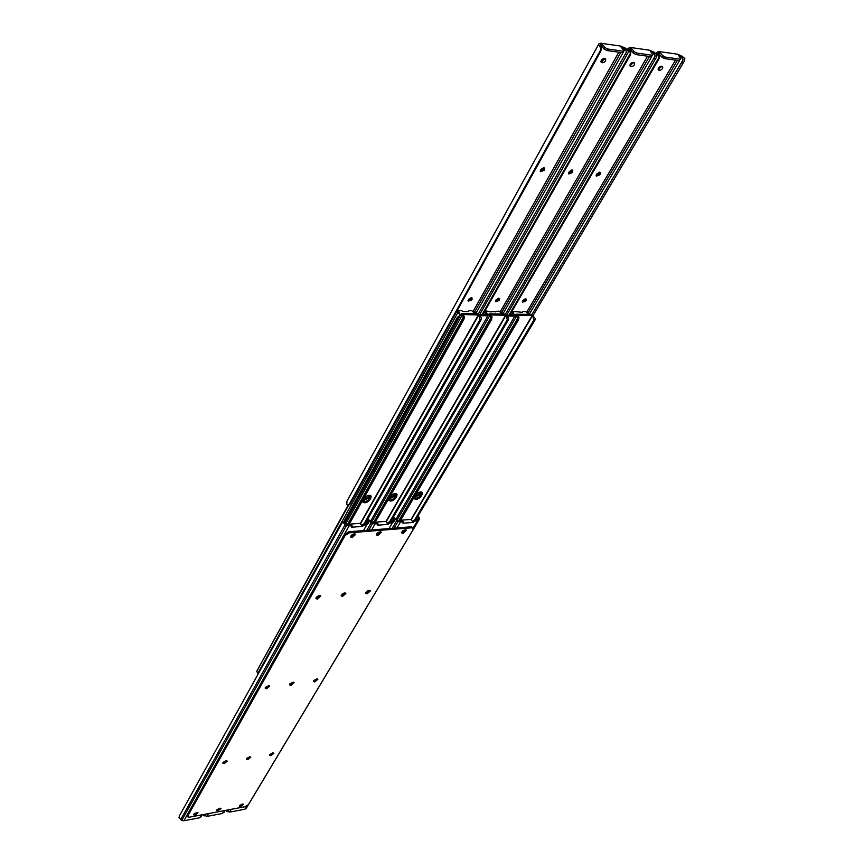 <?xml version="1.0" encoding="UTF-8"?>
<svg xmlns="http://www.w3.org/2000/svg" width="864" height="864" viewBox="0 0 864 864"><rect width="100%" height="100%" fill="white"/><g stroke="black" fill="none" stroke-linecap="round" stroke-linejoin="round"><path stroke-width="1.3" d="M376.488 534.362L380.851 531.911M377.903 535.475L381.348 532.289L380.02 531.824L376.574 535L377.903 535.475M315.954 597.974L320.252 595.728M317.401 599.076L320.738 596.117L319.334 595.652L315.997 598.612L317.401 599.076M341.161 595.318L345.373 593.06M342.554 596.387L345.87 593.438L344.52 592.996L341.204 595.944L342.554 596.387M246.532 758.635L250.29 756.853M247.838 759.607L250.798 757.188L249.437 756.853L246.467 759.272L247.838 759.607M222.955 762.599L226.778 760.817M224.305 763.582L227.286 761.162L225.871 760.817L222.89 763.236L224.305 763.582M193.828 814.19L197.478 812.527M195.134 815.141L198.007 812.862L196.592 812.56L193.72 814.828L195.134 815.141M239.458 805.669L242.989 804.006M240.678 806.587L243.518 804.33L242.19 804.049L239.35 806.306L240.678 806.587M216.853 809.892L220.439 808.229M218.117 810.821L220.968 808.553L219.607 808.261L216.745 810.529L218.117 810.821M350.73 536.458L355.18 534.006M352.199 537.592L355.655 534.395L354.283 533.909L350.816 537.095L352.199 537.592M289.613 684.266L293.587 682.279M290.974 685.282L294.095 682.636L292.734 682.247L289.602 684.893L290.974 685.282M265.27 687.679L269.32 685.692M266.674 688.716L269.816 686.059L268.402 685.66L265.259 688.316L266.674 688.716M269.665 754.747L273.348 752.965M270.929 755.698L273.877 753.289L272.549 752.976L269.6 755.384L270.929 755.698M365.839 592.704L369.976 590.447M367.189 593.752L370.472 590.814L369.176 590.393L365.882 593.341L367.189 593.752M401.695 532.321L405.983 529.859M403.056 533.401L406.48 530.237L405.205 529.783L401.782 532.958L403.056 533.401M313.481 680.918L317.38 678.92M314.788 681.912L317.887 679.277L316.57 678.91L313.47 681.545L314.788 681.912M189.41 817.182L187.628 816.793L187.726 816.059L345.211 535.356L349.412 532.807L411.588 527.818L413.165 528.368L412.981 529.859L248.368 804.686L244.955 806.738L189.41 817.182M412.592 527.386L411.005 526.813L348.84 531.77L344.65 534.319L187.315 815.087L187.628 816.793M319.669 595.642L317.034 597.758L316.138 597.553M226.238 760.774L223.171 762.286M268.769 685.627L265.475 687.323M363.463 530.604L366.757 524.826L363.895 525.053L362.556 526.37L351.713 527.224L351.81 525.982L346.442 525.604L181.786 820.39L183.913 820.757L199.735 817.765L202.349 814.752L201.204 816.772M197.186 812.506L194.087 813.856M354.726 533.909L352.22 535.993L350.935 535.928M362.556 526.37L359.975 523.357L350.87 524.048L350.611 524.999M361.973 525.344L363.323 524.016L366.174 523.8L367.61 522.342L366.941 523.508M366.757 524.826L368.831 523.001L368.377 520.722L367.189 519.998M366.736 520.798L367.61 522.342M351.594 525.55L351.238 524.945L346.864 524.815L342.652 521.824L179.41 815.897L178.999 817.776L181.786 820.39M342.965 522.644L346.442 525.604M317.002 596.635L318.319 595.912M351.832 534.935L353.614 534.028M179.41 815.897L342.652 521.824M345.017 523.768L343.883 522.493M344.801 592.985L342.187 595.091L341.345 594.907M249.739 756.842L246.737 758.333M293.047 682.225L289.807 683.91M389.016 528.574L392.364 522.85L389.567 523.066L388.217 524.372L377.622 525.204L377.741 523.973L372.47 523.606L368.701 530.194M202.781 814.666L206.982 816.394L222.512 813.456L225.115 810.464L223.927 812.506M220.147 808.207L217.112 809.557M380.408 531.824L377.924 533.887L376.704 533.844M388.217 524.372L385.646 521.392L376.736 522.072L376.499 523.001M387.644 523.357L388.984 522.04L391.781 521.834L393.152 520.387L392.45 521.608M392.364 522.85L394.362 521.046L393.876 518.789L392.807 518.098M392.342 518.886L393.152 520.387M377.503 523.541L372.87 522.817L369.889 520.528M371.056 521.78L369.025 520.668L372.47 523.606M342.263 593.935L343.386 593.298M377.611 532.829L379.264 531.976M369.025 520.668L368.734 519.836L368.269 520.592M368.258 520.582L368.68 519.858M369.414 590.382L366.012 592.315M272.808 752.965L269.87 754.456M316.84 678.877L313.664 680.573M413.057 528.185L417.409 520.906L414.677 521.122L413.338 522.418L402.97 523.228L403.11 522.018L397.948 521.64L394.114 528.163M225.472 810.4L229.63 812.106L244.879 809.233L246.24 808.326L418.781 520.247M242.687 803.995L239.717 805.334M405.54 529.783L403.078 531.835L401.911 531.803M413.338 522.418L410.767 519.458L402.052 520.128L401.825 521.057M412.754 521.413L414.094 520.117L417.701 519.437L418.154 518.476L417.409 519.728M417.409 520.906L419.342 519.124L418.835 516.899L417.852 516.24M417.388 517.007L418.154 518.476M402.851 521.564L398.326 520.862L395.345 518.594M396.522 519.836L394.513 518.746L397.948 521.64M367.006 591.278L367.924 590.749M402.851 530.766L404.341 529.967M394.513 518.746L394.2 517.914L393.746 518.627M393.725 518.605L394.146 517.946M571.838 169.96L568.696 172.638M543.618 167.648L540.346 170.402M604.454 58.482L600.88 61.463M661.392 66.204L658.066 69.055M633.312 62.392L629.867 65.318M498.55 298.231L495.828 300.283M471.193 297.659L468.331 299.776M599.335 172.206L596.322 174.798M525.247 298.782L522.644 300.78M540.875 169.398L543.715 167.659L544.514 168.048L544.072 170.359L540.421 171.709L540.875 169.398M468.612 299.29L471.269 297.659L472.154 298.058L471.744 299.938L468.202 301.169L468.612 299.29M346.918 501.185L346.842 504.414L348.797 505.105L601.128 49.043L598.633 44.366L599 43.664L600.696 43.243L620.806 46.105L625.504 48.179L628.301 50.522L628.02 52.801L479.714 314.582M600.89 61.582L601.679 61.69L605.005 58.568M540.216 171.029L543.283 169.322L543.953 167.692M468.061 300.488L471.042 298.901L471.593 297.702M475.988 313.243L625.212 48.773L621 47.034L623.635 50.112L623.927 50.976L623.106 51.181L607.608 49L604.876 47.477L602.251 44.377L600.545 44.528L599.605 46.483M625.212 48.773L626.486 51.948L478.397 313.794L626.486 51.948M346.907 501.206L599 43.664L346.907 501.206M601.884 62.64L601.16 62.273C600.718 60.264 601.733 58.99 604.217 58.45L605.588 58.903C606.042 60.912 605.016 62.186 602.543 62.726L601.031 61.603M364.144 498.182L365.321 499.316M607.608 49L606.766 50.512L604.033 48.989L601.42 45.889L602.251 44.377M606.766 50.512L622.264 52.682L623.927 50.976M600.847 51.127L601.441 48.438L600.134 45.468M601.128 49.043L600.793 51.224L349.952 504.252L348.797 505.105M569.225 171.677L572.022 169.96L572.789 170.327L572.324 172.627L568.75 173.977L569.225 171.677M496.087 299.83L498.712 298.22L499.554 298.598L499.133 300.478L495.666 301.709L496.087 299.83M481.961 314.82L630.536 53.158L628.02 48.535L629.986 47.412L649.544 50.209L654.167 52.24L656.942 54.562L656.683 56.808L506.833 314.874M629.867 65.47L633.895 62.478M568.544 173.286L571.536 171.601L572.206 169.981M495.526 301.018L498.431 299.452L498.982 298.253M652.752 54.81L653.897 52.834L650.43 51.214L652.406 54.173L652.709 55.026L651.931 55.22L636.865 53.104L634.165 51.602L631.53 48.535L629.899 48.676L629.035 50.63M653.897 52.834L655.171 55.966L654.037 57.985L505.505 314.129L655.171 55.966M630.828 66.496L630.137 66.15C629.716 64.184 630.731 62.921 633.182 62.381L634.5 62.802C634.921 64.778 633.906 66.031 631.454 66.582L629.964 65.48M390.182 496.465L391.09 497.642M636.865 53.104L636.012 54.594L633.312 53.093L630.688 50.026L631.53 48.535M636.012 54.594L651.078 56.7L652.709 55.026M630.461 54.702L630.817 52.553L629.51 49.626M630.536 53.158L630.18 55.307L482.717 314.831M596.84 173.902L599.605 172.206L600.34 172.541L599.843 174.83L596.344 176.18L596.84 173.902M522.893 300.359L525.496 298.771L526.295 299.128L525.852 300.996L522.45 302.227L522.893 300.359M508.972 315.166L659.135 57.154L656.608 52.585L658.476 51.473L677.506 54.194L682.042 56.192L684.806 58.482L684.569 60.707L533.304 315.166M658.066 69.239L662.008 66.29M596.149 175.489L599.054 173.815L599.746 172.217M522.32 301.547L525.139 299.981L525.712 298.793M680.724 58.612L681.804 56.776L678.391 55.188L680.4 58.115L680.713 58.968L679.979 59.152L665.312 57.1L662.656 55.609L660.01 52.574L658.433 52.715L657.655 54.659M681.804 56.776L683.078 59.875L681.944 61.862L531.965 314.464L683.078 59.875M658.973 70.254L658.325 69.93C657.925 67.997 658.93 66.755 661.349 66.193L662.612 66.604C663.012 68.537 662.008 69.779 659.588 70.33L658.109 69.25M415.649 494.78L416.297 496.001M665.312 57.1L664.459 58.558L661.802 57.078L659.156 54.043L660.01 52.574M664.459 58.558L679.115 60.61L680.713 58.968M659.038 58.644L659.394 56.56L658.087 53.665M659.135 57.154L658.757 59.27L509.717 315.176M388.692 499.23L394.848 496.098L396.155 493.7M414.137 497.545L420.142 494.435L421.481 492.026M362.686 500.958L368.993 497.804L370.267 495.407M480.146 315.695L487.879 315.792M507.341 316.04L516.575 316.148M344.185 522.85L457.942 318.362L459.67 316.526M460.62 314.809L457.337 317.444L343.516 522.245M515.333 315.252L507.082 315.144M488.387 314.906L479.898 314.788M345.643 524.146L462.067 315.349L461.182 313.805L461.938 313.481L477.803 313.686L480.622 316.764L479.39 316.753L478.764 314.939L360.655 523.541M362.621 501.498C365.018 502.222 367.232 501.314 369.295 498.776L370.71 495.612M347.652 525.118L462.704 319.334L463.903 319.345L464.454 316.57L462.553 314.561L478.764 314.939M462.067 315.349L463.212 316.559L463.028 317.801L347.242 524.988M370.948 497.902L369.878 499.802C367.308 502.708 364.954 503.474 362.794 502.103L364.036 498.355C366.595 495.45 368.96 494.672 371.12 496.044L370.948 497.902L370.364 496.865M463.903 319.345L348.71 525.139M363.874 523.973L480.038 319.518L481.226 319.529L481.55 318.017L480.622 316.764M480.038 319.518L479.39 316.753M462.704 319.334L463.028 317.801M481.226 319.529L364.975 523.897M460.652 314.766L457.736 312.854L457.294 311.677L458.536 311.688L459.659 313.718L458.503 310.554L461.408 310.597L463.082 311.504L468.601 311.58L469.087 310.705L471.96 310.748L474.779 313.654M370.116 495.364L368.777 497.88L362.718 500.85M457.736 312.854L257.742 673.466L257.947 674.395M620.795 52.477L474.682 311.926L476.442 313.675M475.157 313.654L472.824 311.45M257.742 673.466L256.738 671.263L348.646 505.138M363.172 499.9L368.194 496.854L369.079 495.288M456.818 311.332L458.536 311.688M473.44 311.904L474.671 311.915L474.433 311.429L472.964 311.407M348.16 505.159L256.738 671.263M371.606 522.126L489.704 315.706L488.819 314.161L489.532 313.848L505.008 314.053L507.838 317.099L506.628 317.077L505.98 315.295L386.262 521.543M388.627 499.781C390.96 500.45 393.131 499.543 395.161 497.059L396.619 493.906M373.626 523.109L490.352 319.626L491.519 319.648L492.059 316.904L490.158 314.917L505.98 315.295M489.704 315.706L490.838 316.894L490.676 318.125L373.226 522.979L490.352 319.626M396.835 496.184L395.744 498.074C393.217 500.926 390.906 501.692 388.8 500.375L390.085 496.638C392.612 493.787 394.924 493.009 397.03 494.316L396.835 496.184L396.252 495.169M491.519 319.648L374.663 523.152M389.491 522.007L507.265 319.81L508.41 319.831L508.745 318.33L507.838 317.099M507.265 319.81L506.628 317.077M508.41 319.831L390.571 521.921M397.008 520.15L516.672 316.04L515.776 314.507L516.467 314.204L531.565 314.41L534.384 317.412L533.218 317.401L532.537 315.63L411.307 519.588M414.061 498.096L416.264 498.258L418.954 496.984L421.945 492.221M399.049 521.143L517.32 319.918L518.465 319.939L518.994 317.228L517.093 315.263L532.537 315.63M516.672 316.04L517.806 317.218L517.655 318.427L398.639 521.014M422.161 494.521L421.049 496.39C418.554 499.176 416.286 499.954 414.245 498.69L415.552 494.953C418.046 492.156 420.314 491.378 422.366 492.631L422.161 494.521L421.567 493.517M518.465 319.939L400.043 521.197M414.547 520.074L533.833 320.101L534.946 320.112L535.28 318.632L534.384 317.412M533.833 320.101L533.218 317.401M517.32 319.918L517.655 318.427M534.946 320.112L415.606 519.998M396.004 493.657L394.643 496.174L388.724 499.133M486.734 314.885L484.877 312.066L486.086 312.077L487.22 314.075L486.032 310.954L490.514 311.893L499.165 311.148L501.973 314.01M502.34 314.021L500.634 312.282L501.833 312.304L503.593 314.042M389.2 498.161L394.049 495.158L394.945 493.614M484.51 311.666L486.086 312.077M501.833 312.304L500.008 311.828M421.33 491.994L419.936 494.5L414.158 497.448M513.67 315.23L511.79 312.444L512.978 312.466L514.123 314.442L512.892 311.353L522.547 312.347L522.968 311.504L525.712 311.537L528.509 314.366M528.865 314.377L527.17 312.66L528.336 312.682L530.096 314.388M414.655 496.465L419.342 493.495L420.25 491.972M511.564 312.001L512.978 312.466M528.336 312.682L526.543 312.206M345.211 535.356L344.65 534.319M187.315 815.087L187.726 816.059M411.005 526.813L411.588 527.818M348.84 531.77L349.412 532.807M348.916 526.208L183.913 820.757M199.735 817.765L201.344 814.936M362.815 525.755L362.232 524.729M363.895 525.053L363.323 524.016M368.377 520.722L367.697 522.04M351.81 525.982L351.238 524.945M318.946 595.717L319.302 596.387M195.199 813.737L194.962 813.186M351.313 535.421L351.648 536.036M352.22 535.993L351.702 535.043M345.006 524.826L180.608 819.752M374.911 524.2L371.606 529.956M208.602 813.575L206.982 816.394M222.512 813.456L224.143 810.648M388.487 523.757L387.914 522.742M389.567 523.066L388.984 522.04M393.876 518.789L393.239 520.085M206.01 814.061L204.887 816.026M377.741 523.973L377.168 522.958M344.077 593.071L344.423 593.73M377.05 533.369L377.363 533.93M377.924 533.887L377.428 532.991M371.066 522.828L366.768 530.345M204.293 814.385L203.71 815.4M400.345 522.223L396.986 527.936M231.271 809.309L229.63 812.106M244.879 809.233L246.769 806.069M413.608 521.813L413.024 520.808M414.677 521.122L414.094 520.117M418.835 516.899L418.23 518.184M228.701 809.795L227.556 811.75M403.11 522.018L402.527 521.003M368.68 590.49L369.036 591.127M403.078 531.835L402.592 530.993M396.544 520.873L392.191 528.314M226.984 810.119L226.4 811.123M628.301 50.522L625.741 49.097M602.543 62.726L601.679 61.69M544.45 169.69L543.661 168.653M543.283 169.322L544.072 170.359M472.068 299.354L471.377 298.318M471.744 299.938L471.042 298.901M473.105 311.418L618.84 52.196M601.56 44.269L600.469 46.256M623.441 47.779L622.717 49.054M622.264 52.682L623.106 51.181M626.875 54.842L625.352 53.989M346.421 502.124L598.633 44.366M604.033 48.989L604.876 47.477M656.942 54.562L654.415 53.147M631.454 66.582L630.59 65.567M572.702 171.958L571.914 170.932M571.536 171.601L572.324 172.627M499.468 299.894L498.755 298.868M499.133 300.478L498.431 299.452M500.224 311.807L647.557 56.203M630.86 48.438L629.802 50.306M652.147 51.851L651.445 53.06M649.48 56.473L501.8 312.239M503.086 313.567L651.683 56.657M651.078 56.7L651.931 55.22M655.549 58.828L654.037 57.985M627.448 49.55L628.02 48.535M633.312 53.093L634.165 51.602M684.806 58.482L682.312 57.1M659.588 70.33L658.724 69.325M600.232 174.172L599.432 173.156M599.054 173.815L599.843 174.83M526.187 300.424L525.485 299.408M525.852 300.996L525.139 299.981M526.694 312.185L675.497 60.102M659.351 52.488L658.325 54.248M680.076 55.814L679.396 56.97M677.387 60.361L528.282 312.563M529.524 313.88L679.536 60.61M679.115 60.61L679.979 59.152M683.435 62.694L681.944 61.862M656.046 53.568L656.608 52.585M661.802 57.078L662.656 55.609M457.942 318.362L457.337 317.444M396.306 495.072L395.874 494.327M395.28 496.843L394.848 496.098M421.621 493.42L421.178 492.685M420.584 495.169L420.142 494.435M370.418 496.757L369.997 496.022M369.414 498.55L368.993 497.804M464.454 316.57L463.212 316.559M369.878 499.802L369.295 498.776M360.385 523.411L478.494 314.734M369.457 495.277L369.857 495.968M368.777 497.88L368.194 496.854M458.039 311.31L458.341 310.759M468.482 311.58L468.914 310.813M492.059 316.904L490.838 316.894M395.744 498.074L395.161 497.059M385.981 521.424L505.721 315.09M518.994 317.228L517.806 317.218M421.049 496.39L420.455 495.385M411.026 519.48L532.278 315.425M485.341 313.232L484.412 314.852M395.334 493.592L395.734 494.284M394.643 496.174L394.049 495.158M495.752 311.969L496.184 311.213L495.742 311.969M512.266 313.6L511.337 315.198M420.638 491.94L421.038 492.631M419.936 494.5L419.342 493.495M522.364 312.347L522.806 311.602L522.364 312.347M413.165 528.368L412.582 527.364M351.68 525.107L352.253 526.144M350.028 525.042L350.46 524.275M343.937 522.472L342.695 521.791M377.579 523.109L378.162 524.124M375.905 523.055L376.348 522.277M369.954 520.506L368.734 519.836M246.24 808.326L418.867 520.128M402.926 521.143L403.51 522.158M401.22 521.1L401.674 520.333M395.41 518.584L394.2 517.914M630.299 55.08L630.547 54.54M658.93 58.914L659.167 58.374M344.542 523.325L461.182 313.805M457.51 311.191L456.862 311.18M457.974 311.278L458.341 310.63M468.472 311.58L468.925 310.781M370.516 521.273L488.819 314.161M395.928 519.264L515.776 314.507M485.503 311.666L485.87 311.029M512.374 312.044L512.741 311.418"/></g></svg>

